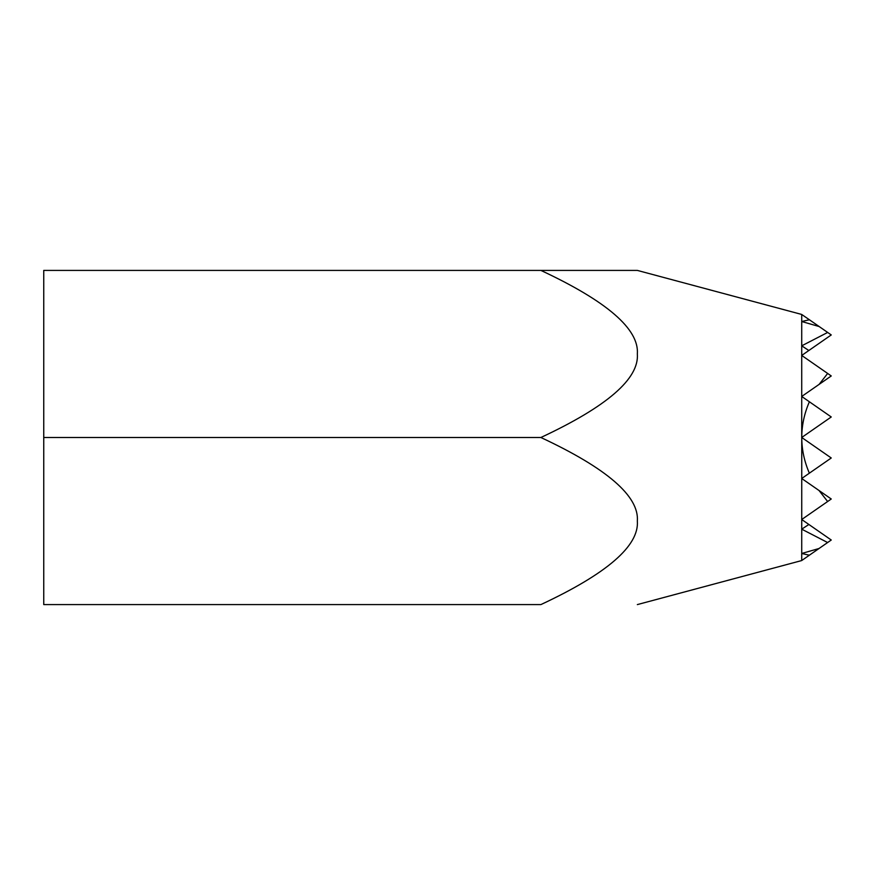 <?xml version="1.0" encoding="UTF-8"?>
<svg xmlns="http://www.w3.org/2000/svg" width="875" height="875" viewBox="0 0 875 875"><rect width="100%" height="100%" fill="white"/><g stroke="black" fill="none" stroke-linecap="round" stroke-linejoin="round"><path stroke-width="1.31" d="M801.752 437.5L831.25 457.986L809.364 473.178C804.322 461.541 801.784 449.652 801.752 437.5L801.719 560.547L637.35 604.592M801.752 437.445C801.784 425.305 804.333 413.416 809.386 401.778L831.25 416.97L801.719 437.478L801.719 314.453L637.35 270.408M540.881 270.408L637.35 270.408L540.881 270.408C607.064 301.328 639.22 329.175 637.35 353.959C639.22 378.733 607.064 406.58 540.881 437.5C607.064 468.42 639.22 496.267 637.35 521.041C639.22 545.825 607.064 573.672 540.881 604.592L43.75 604.592L43.75 270.408L540.881 270.408M831.25 375.955L819.12 384.377L827.652 373.45L831.25 375.955M831.25 499.002L827.63 501.517L819.066 490.536L831.25 499.002M819.066 490.536L801.719 478.494L809.364 473.178M808.872 524.475L831.25 540.017L827.619 542.533L801.719 529.178L808.872 524.475L801.719 519.509L827.63 501.517M809.386 401.778L801.719 396.463L819.12 384.377M827.652 373.45L801.719 355.447L808.839 350.503L801.719 345.822L827.663 332.445L831.25 334.939L808.839 350.503M827.663 332.445L819.164 326.539L801.719 321.519L809.408 319.769L819.164 326.539M801.719 553.481L819.022 548.505L809.353 555.22L801.719 553.481M809.408 319.769L801.719 314.475M801.719 560.525L809.353 555.22M819.022 548.505L827.619 542.533M540.881 437.5L43.75 437.5"/></g></svg>
